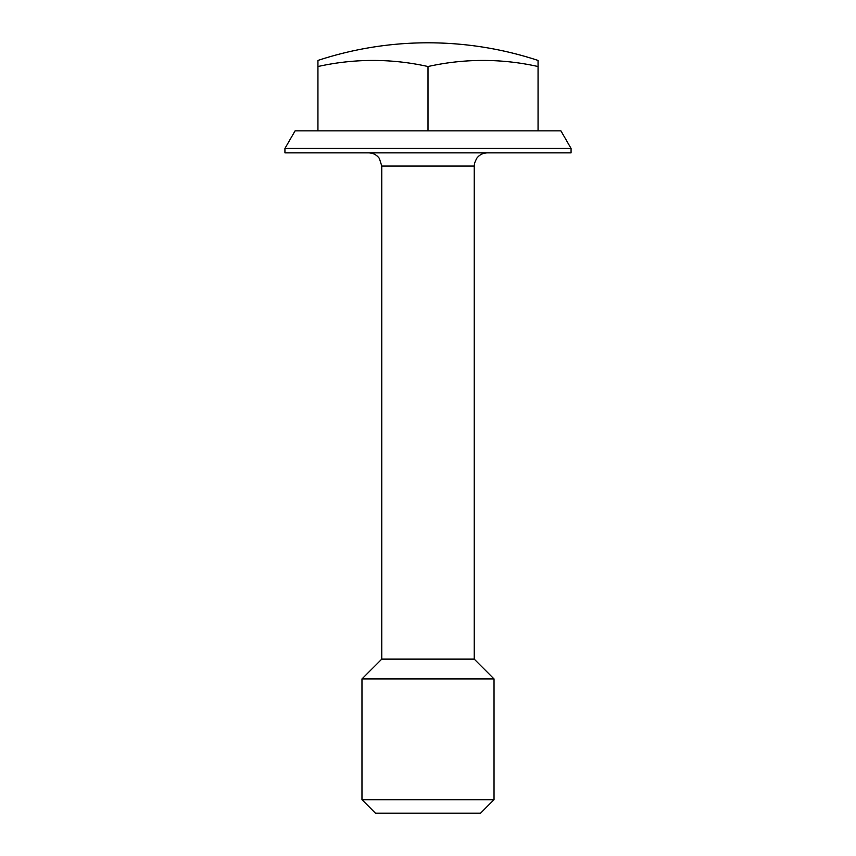 <?xml version="1.0" encoding="UTF-8"?>
<svg xmlns="http://www.w3.org/2000/svg" width="856" height="856" viewBox="0 0 856 856"><rect width="100%" height="100%" fill="white"/><g stroke="black" fill="none" stroke-linecap="round" stroke-linejoin="round"><path stroke-width="1.28" d="M428 130.85L560.905 130.85L571.07 148.452L284.93 148.452L295.095 130.85L428 130.85L428 66.533A334.546 289.724 -90 0 0 317.94 66.533L317.94 60.434A352.18 352.18 0 0 1 428 42.8C465.621 42.843 502.312 48.717 538.06 60.434L538.06 66.533A334.546 289.724 90 0 0 428 66.533M538.06 130.85L538.06 66.533M317.94 130.85L317.94 66.533M571.07 148.452L571.07 152.86L284.93 152.86L284.93 148.452M381.776 166.064L474.224 166.064L474.224 659.12L381.776 659.12L381.776 166.064L379.379 158.467C376.683 154.84 373.088 152.978 368.572 152.86M474.224 659.12L494.03 678.926L361.97 678.926L381.776 659.12M361.97 799.697L375.474 813.2L480.526 813.2L494.03 799.697L361.97 799.697L361.97 678.926M474.224 166.064L474.566 163.079L476.621 158.467C479.317 154.84 482.912 152.978 487.428 152.86M494.03 799.697L494.03 678.926M538.06 60.434A352.18 352.18 0 0 0 428 42.8"/></g></svg>
